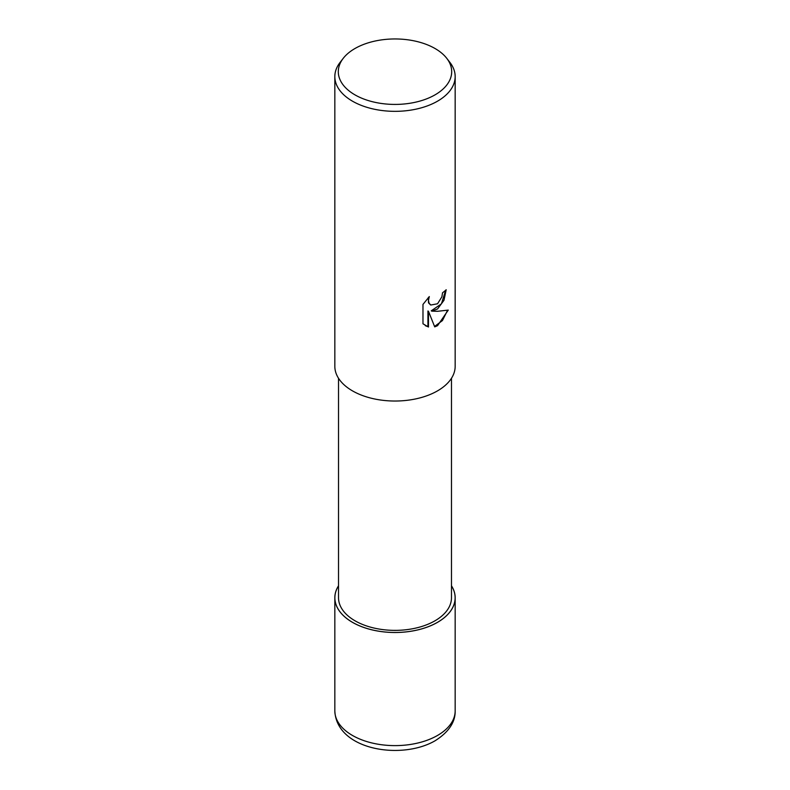 <?xml version="1.0" encoding="UTF-8"?>
<svg xmlns="http://www.w3.org/2000/svg" width="790" height="790" viewBox="0 0 790 790"><rect width="100%" height="100%" fill="white"/><g stroke="black" fill="none" stroke-linecap="round" stroke-linejoin="round"><path stroke-width="1.19" d="M437.522 622.313A60.129 34.711 180 0 1 362.65 627.033A60.129 34.711 180 0 1 338.525 585.844A60.129 34.711 180 0 0 362.659 627.033A60.129 34.711 180 0 0 437.522 622.313A60.129 34.711 180 0 0 451.475 585.844A60.129 34.711 180 0 1 437.522 622.313M451.475 378.282L451.475 597.763A56.475 32.607 180 0 1 434.935 620.822A56.475 32.607 180 0 1 373.394 627.892A56.475 32.607 180 0 1 338.525 597.763L338.525 378.282M437.541 308.979L431.784 311.142L437.541 311.3L448.266 310.095L437.541 325.687L434.717 326.882L428.476 311.309L428.476 327.021L422.976 323.791L422.976 304.417L429.306 296.576L428.457 300.427L429.069 303.182L430.787 305.019L437.541 303.775L441.896 296.823L442.528 292.804A60.168 34.74 0 0 0 446.192 289.752L443.98 300.289L437.541 308.979M446.755 58.322L449.925 62.42A60.168 34.74 180 0 1 455.168 76.6A60.168 34.74 180 0 1 437.541 101.169A60.168 34.74 180 0 1 371.972 108.694A60.168 34.74 180 0 1 334.832 76.6A60.168 34.74 180 0 1 340.075 62.42L343.245 58.322A56.692 32.736 180 0 1 354.917 48.545A56.692 32.736 180 0 1 446.755 58.322A56.692 32.736 180 0 1 435.083 94.83A56.692 32.736 180 0 1 362.847 98.651A56.692 32.736 180 0 1 343.245 58.322M455.168 76.6L455.168 366.293A60.168 34.74 180 0 1 437.541 390.853A60.168 34.74 180 0 1 371.972 398.387A60.168 34.74 180 0 1 334.832 366.293L334.832 76.6M445.629 290.276L441.432 303.834L431.241 310.835L431.784 311.142M434.549 326.458L442.44 320.572L447.545 310.272M425.306 325.678L427.933 326.704L427.933 310.993L428.476 311.309M427.933 326.704L428.476 327.021M430.53 304.851L428.526 302.876L428.289 297.613M451.475 585.785A60.168 34.74 180 0 1 455.168 597.763A60.168 34.74 180 0 1 437.541 622.332A60.168 34.74 180 0 1 371.972 629.857A60.168 34.74 180 0 1 334.832 597.763A60.168 34.74 180 0 1 338.525 585.785M455.168 597.763L455.168 710.882A60.168 34.74 180 0 1 437.541 735.441A60.168 34.74 180 0 1 371.972 742.975A60.168 34.74 180 0 1 334.832 710.882L334.832 597.763M430.797 305.019L430.254 304.713M455.168 710.882C455.386 722.169 448.71 732.123 435.152 740.734C401.448 760.385 336.51 750.075 334.832 710.882"/></g></svg>
